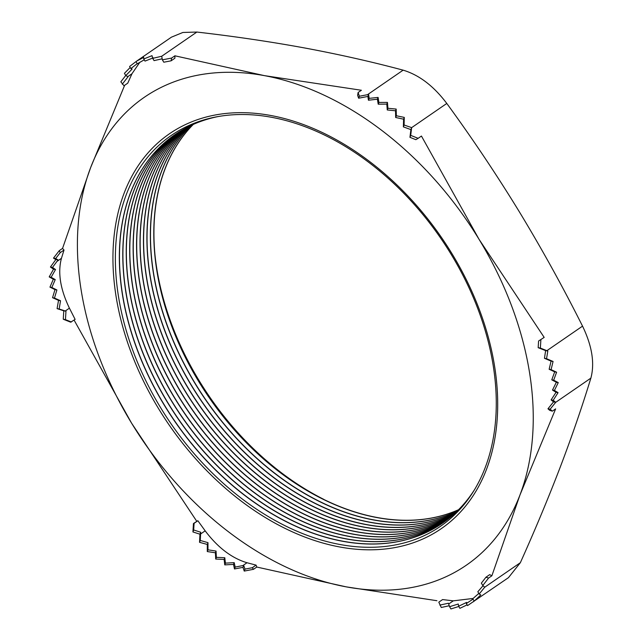 <?xml version="1.0" encoding="UTF-8"?>
<svg xmlns="http://www.w3.org/2000/svg" width="641" height="641" viewBox="0 0 641 641"><rect width="100%" height="100%" fill="white"/><g stroke="black" fill="none" stroke-linecap="round" stroke-linejoin="round"><path stroke-width="0.96" d="M538.584 341.012L544.177 337.398L538.584 341.012L538.176 347.678L545.619 350.627L544.465 358.311L551.068 361.099L549.153 369.264L554.689 371.86L551.781 379.841L556.356 382.26L552.486 390.065L556.059 392.292L551.124 399.904L553.52 401.915L547.967 408.782L549.69 410.344L552.334 411.161L550.162 409.19L547.967 408.782M544.177 337.398L479.043 239.317A284.003 195.85 55.5 0 1 529.554 372.677A284.003 195.85 55.5 0 1 519.987 494.932L555.635 408.894L552.334 411.161M154.898 254.189A238.957 164.785 -124.5 0 0 156.805 268.747A238.957 164.785 -124.5 0 0 323.601 499.267M193.31 124.402A235.864 162.654 -124.5 0 0 156.997 270.75A235.864 162.654 -124.5 0 0 458.547 509.723M193.237 124.434A235.864 162.654 -124.5 0 0 156.861 270.839A235.864 162.654 -124.5 0 0 458.491 509.779M191.371 125.283A235.864 162.654 -124.5 0 0 153.552 273.122A235.864 162.654 -124.5 0 0 457.041 511.214M191.298 125.316A235.864 162.654 -124.5 0 0 153.415 273.21A235.864 162.654 -124.5 0 0 456.985 511.27M189.464 126.189A235.864 162.654 -124.5 0 0 150.106 275.494A235.864 162.654 -124.5 0 0 455.503 512.68M189.391 126.221A235.864 162.654 -124.5 0 0 149.97 275.582A235.864 162.654 -124.5 0 0 455.447 512.728M187.573 127.134A235.864 162.654 -124.5 0 0 146.661 277.865A235.864 162.654 -124.5 0 0 453.948 514.106M187.501 127.166A235.864 162.654 -124.5 0 0 146.525 277.954A235.864 162.654 -124.5 0 0 453.892 514.162M185.706 128.104A235.864 162.654 -124.5 0 0 143.215 280.237A235.864 162.654 -124.5 0 0 266.007 481.471A235.864 162.654 -124.5 0 0 452.37 515.5M185.634 128.144A235.864 162.654 -124.5 0 0 143.079 280.325A235.864 162.654 -124.5 0 0 265.919 481.591A235.864 162.654 -124.5 0 0 452.314 515.556M183.855 129.113A235.864 162.654 -124.5 0 0 139.77 282.609A235.864 162.654 -124.5 0 0 263.707 484.708A235.864 162.654 -124.5 0 0 450.775 516.87M183.791 129.153A235.864 162.654 -124.5 0 0 139.634 282.697A235.864 162.654 -124.5 0 0 263.619 484.836A235.864 162.654 -124.5 0 0 450.711 516.918M182.036 130.155A235.864 162.654 -124.5 0 0 136.325 284.981A235.864 162.654 -124.5 0 0 261.416 487.945A235.864 162.654 -124.5 0 0 449.149 518.2M181.964 130.195A235.864 162.654 -124.5 0 0 136.188 285.069A235.864 162.654 -124.5 0 0 261.328 488.065A235.864 162.654 -124.5 0 0 449.093 518.248M180.233 131.229A235.864 162.654 -124.5 0 0 132.879 287.352A235.864 162.654 -124.5 0 0 259.124 491.174A235.864 162.654 -124.5 0 0 447.506 519.498M180.169 131.269A235.864 162.654 -124.5 0 0 132.743 287.44A235.864 162.654 -124.5 0 0 259.036 491.294A235.864 162.654 -124.5 0 0 447.442 519.547M178.454 132.334A235.864 162.654 -124.5 0 0 129.426 289.724A235.864 162.654 -124.5 0 0 256.833 494.395A235.864 162.654 -124.5 0 0 445.84 520.764M178.39 132.375A235.864 162.654 -124.5 0 0 129.298 289.812A235.864 162.654 -124.5 0 0 256.753 494.515A235.864 162.654 -124.5 0 0 445.775 520.812M176.7 133.464A235.864 162.654 -124.5 0 0 125.981 292.096A235.864 162.654 -124.5 0 0 254.549 497.608A235.864 162.654 -124.5 0 0 444.149 521.998M176.636 133.512A235.864 162.654 -124.5 0 0 125.852 292.184A235.864 162.654 -124.5 0 0 254.461 497.728A235.864 162.654 -124.5 0 0 444.085 522.046M174.961 134.634A235.864 162.654 -124.5 0 0 122.535 294.467A235.864 162.654 -124.5 0 0 252.266 500.813A235.864 162.654 -124.5 0 0 442.442 523.208M218.349 116.51A235.864 162.654 -124.5 0 0 174.897 134.682A235.864 162.654 -124.5 0 0 122.407 294.556A235.864 162.654 -124.5 0 0 252.177 500.933A235.864 162.654 -124.5 0 0 442.378 523.248A235.864 162.654 -124.5 0 0 474.861 489.147M493.193 365.522A237.314 163.655 55.5 0 1 340.034 544.505A237.314 163.655 55.5 0 1 118.449 296.286A237.314 163.655 55.5 0 1 271.608 117.303A237.314 163.655 55.5 0 1 493.193 365.522M53.475 258.131L55.871 259.525L50.423 267.033L53.532 269.18L49.205 276.896L53.323 279.228L49.95 287.128L54.99 289.628L52.538 297.696L58.523 300.373L57.089 308.625L63.779 310.813L63.259 319.234L65.454 319.643L65.967 311.214L59.164 309.01L60.526 300.741L54.477 298.057L56.897 289.98L51.849 287.48L55.23 279.588L51.144 277.257L55.527 269.549L52.506 267.417L58.067 259.925L55.663 258.539L60.238 252.634L59.252 250.679L53.475 258.131L55.663 258.539M124.634 85.309L90.653 167.557L62.546 248.412L59.252 250.679M139.85 62.265L131.958 73.755L127.767 83.154L124.001 85.75L120.829 81.816L125.74 75.486M256.785 567.045L253.491 569.312L244.245 571.083L242.955 567.365L234.478 568.96L233.508 564.417L224.759 564.881L224.134 559.433L215.713 559.048L215.4 552.774L207.291 551.564L207.307 544.441L199.543 542.326L199.944 534.193L192.933 531.95L193.446 523.529L197.853 520.724L205.168 530.836C217.756 547.51 231.697 558.151 247.009 562.742L256.079 565.122L256.785 567.045L346.268 586.868L436.922 600.713M74.092 320.083L131.597 423.18L196.739 521.261M62.546 248.412L64.012 250.046L61.44 258.331C57.634 272.577 60.294 289.187 69.42 308.153L75.117 319.378L70.702 322.183L63.259 319.234M449.269 605.729L441.272 607.484L438.813 602.171L442.578 599.575L453.267 600.849L473.114 598.454M473.002 599.143L466.327 603.534L467.577 605.585L508.449 577.669L520.356 562.694C535.083 529.883 548.359 498.073 560.186 467.265C571.868 436.553 582.092 406.835 590.874 378.126L555.715 402.324L550.162 409.19M491.871 575.786L488.578 578.054L485.934 577.237L489.7 574.64L491.871 575.786L519.987 494.932A284.003 195.85 55.5 0 1 346.268 586.868A284.003 195.85 55.5 0 1 131.597 423.18A284.003 195.85 55.5 0 1 90.653 167.557A284.003 195.85 55.5 0 1 264.38 75.63L174.897 55.807L171.604 58.075L162.357 59.837L163.8 62.209L171.123 60.815L171.604 58.075M488.578 578.054L482.801 585.505L484.708 587.236L520.356 562.694M590.874 378.126C594.856 363.247 592.076 345.924 582.541 326.133C562.894 286.968 541.797 248.804 519.242 211.642C496.543 174.576 472.401 138.512 446.793 103.449L411.642 127.647L410.697 135.371L418.148 138.32L421.441 136.052L479.043 239.317A284.003 195.85 -124.5 0 0 264.38 75.63L361.396 90.261L358.103 92.528L359.385 96.246L367.493 94.692L403.133 70.157C371.82 61.776 338.961 54.373 304.579 47.955C270.181 41.649 234.277 36.353 196.875 32.05L182.877 32.467L171.451 37.154L136.509 61.199M540.884 339.666L540.371 348.087L546.893 350.667L582.541 326.133M196.875 32.05L161.724 56.248L162.357 59.837M161.724 56.248L152.694 58.371L152.013 55.663L143.728 58.996L143.72 57.378L136.653 61.119L129.594 66.472L130.868 68.571L137.23 63.667M130.195 67.465L124.426 73.33L125.796 75.582L132.126 69.036L130.868 68.571M473.507 601.723L480.774 594.968L479.204 593.991L484.708 587.236M466.327 603.534L466.616 602.404L458.627 606.234L459.901 608.325L467.129 604.856M458.627 606.234L458.259 604.03L449.565 606.698L450.935 608.95L458.772 606.474M553.52 401.915L555.715 402.324L553.207 400.288L558.063 392.661L554.425 390.425L558.263 382.613L553.68 380.193L556.604 372.213L551.092 369.625L553.063 361.468L546.541 358.696L547.815 351.036L546.893 350.667M358.103 92.528L357.622 95.269L358.639 98.209L367.886 96.438L368.447 100.228L377.405 99.211L378.214 104.179L386.803 104.122L387.268 109.972L395.537 110.781L395.673 117.495L403.598 119.186L403.373 126.862L410.889 129.61L411.642 127.647L404.086 124.995L404.279 117.399L396.338 115.757L396.186 109.066L387.917 108.273L387.452 102.408L378.871 102.44L378.086 97.424L369.152 98.361L368.631 94.483L367.493 94.692M446.793 103.449C433.677 86.038 419.118 74.941 403.133 70.157M174.897 55.807L174.889 58.219L171.123 60.815M152.694 58.371L154.064 60.623L162.173 58.804M122.271 84.187L128.056 76.736L125.796 75.582M136.052 61.744L137.302 63.796L144.233 59.829M143.728 58.996L145.002 61.095L153.327 57.818M64.012 250.046L60.238 252.634M71.351 321.974L65.454 319.643M253.491 569.312L252.314 567.718L244.99 569.112L243.708 565.402L235.183 567.093L234.189 562.63L225.424 563.143L224.783 557.726L216.362 557.35L216.057 551.068L207.956 549.826L207.988 542.655L200.256 540.459L200.697 532.23L193.678 529.987L194.087 523.32L193.446 523.529M197.853 520.724L194.087 523.32M256.079 565.122L252.314 567.718M449.565 606.698L448.428 603.229L439.83 605.112M483.042 585.722L477.833 591.747L479.204 593.991M478.843 593.398L472.762 598.75L474.036 600.849M485.934 577.237L481.359 583.134L482.801 585.505M410.889 129.61L409.952 137.334L415.841 139.666L418.148 138.32M55.871 259.525L58.067 259.925M63.779 310.813L65.967 311.214M50.423 267.033L52.506 267.417M53.532 269.18L55.527 269.549M49.205 276.896L51.144 277.257M53.323 279.228L55.23 279.588M49.95 287.128L51.849 287.48M54.99 289.628L56.897 289.98M52.538 297.696L54.477 298.057M58.523 300.373L60.526 300.741M57.089 308.625L59.164 309.01M199.944 534.193L200.697 532.23M192.933 531.95L193.678 529.987M244.245 571.083L244.99 569.112M242.955 567.365L243.708 565.402M199.543 542.326L200.256 540.459M207.307 544.441L207.988 542.655M207.291 551.564L207.956 549.826M215.4 552.774L216.057 551.068M215.713 559.048L216.362 557.35M224.134 559.433L224.783 557.726M224.759 564.881L225.424 563.143M233.508 564.417L234.189 562.63M234.478 568.96L235.183 567.093M540.371 348.087L538.176 347.678M547.815 351.036L545.619 350.627M553.207 400.288L551.124 399.904M558.063 392.661L556.059 392.292M554.425 390.425L552.486 390.065M558.263 382.613L556.356 382.26M553.68 380.193L551.781 379.841M556.604 372.213L554.689 371.86M551.092 369.625L549.153 369.264M553.063 361.468L551.068 361.099M546.541 358.696L544.465 358.311M410.697 135.371L409.952 137.334M359.385 96.246L358.639 98.209M368.631 94.483L367.886 96.438M404.086 124.995L403.373 126.862M404.279 117.399L403.598 119.186M396.338 115.757L395.673 117.495M396.186 109.066L395.537 110.781M387.917 108.273L387.268 109.972M387.452 102.408L386.803 104.122M378.871 102.44L378.214 104.179M378.086 97.424L377.405 99.211M369.152 98.361L368.447 100.228M116.053 296.278A239.718 165.314 55.5 0 1 270.758 115.484A239.718 165.314 55.5 0 1 494.588 366.219A239.718 165.314 55.5 0 1 339.882 547.005A239.718 165.314 55.5 0 1 116.053 296.278M131.958 73.755L127.823 76.599M61.44 258.331L56.865 261.48M69.42 308.153L65.286 310.997M205.168 530.836L200.593 533.985M247.009 562.742L242.875 565.586M453.267 600.849L448.692 603.998"/></g></svg>
